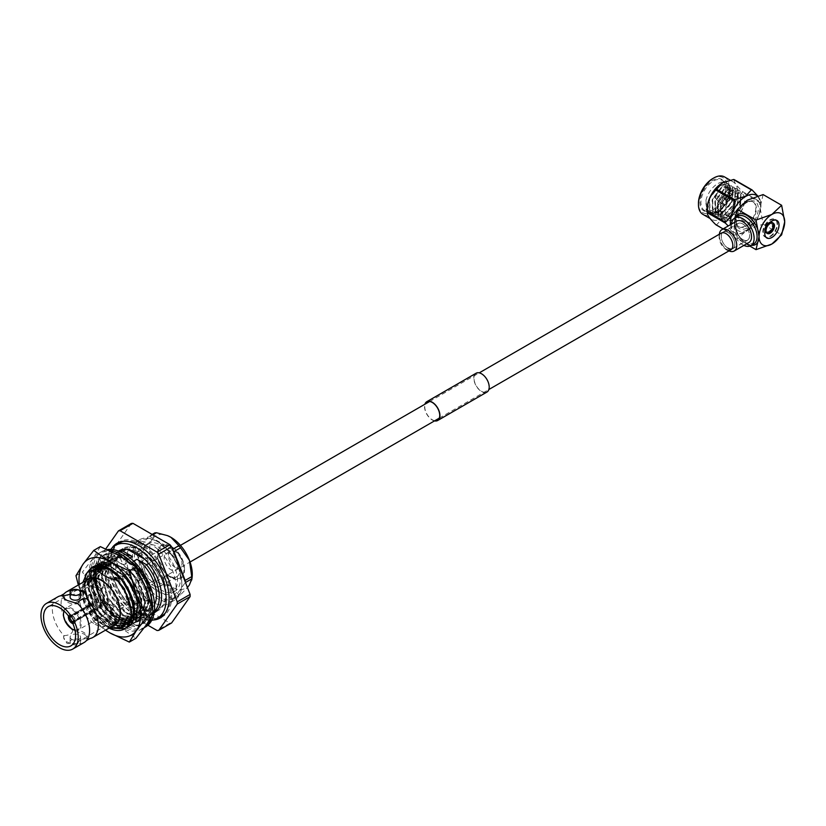 <?xml version="1.0" encoding="UTF-8"?>
<svg xmlns="http://www.w3.org/2000/svg" width="826" height="826" viewBox="0 0 826 826"><rect width="100%" height="100%" fill="white"/><g stroke="black" fill="none" stroke-linecap="round" stroke-linejoin="round"><path stroke-width="0.62" stroke-dasharray="4.13 3.1" d="M151.447 581.07A9.613 5.555 -120 0 0 156.248 581.545A9.613 5.555 -120 0 0 157.725 573.833A9.613 5.555 -120 0 0 151.447 565.356A9.613 5.555 -120 0 0 146.636 564.881A9.613 5.555 -120 0 0 145.159 572.594A9.613 5.555 -120 0 0 151.447 581.07M742.811 239.643A9.613 5.555 -120 0 0 747.623 240.118A9.613 5.555 -120 0 0 749.099 232.416A9.613 5.555 -120 0 0 742.811 223.939A9.613 5.555 -120 0 0 738 223.464A9.613 5.555 -120 0 0 736.524 231.166A9.613 5.555 -120 0 0 742.811 239.643M728.976 250.887A12.338 7.124 60 0 1 728.026 250.402A12.338 7.124 60 0 1 719.353 234.223M748.976 242.472A12.338 7.124 60 0 1 742.811 241.863A12.338 7.124 60 0 1 734.748 230.991A12.338 7.124 60 0 1 736.647 221.11M742.811 223.991A9.551 5.514 60 0 1 749.048 232.405A9.551 5.514 60 0 1 747.582 240.056A9.551 5.514 60 0 1 742.811 239.581A9.551 5.514 60 0 1 736.575 231.177A9.551 5.514 60 0 1 738.041 223.526A9.551 5.514 60 0 1 742.811 223.991M728.026 232.529A9.551 5.514 60 0 1 734.262 240.944A9.551 5.514 60 0 1 732.796 248.595A9.551 5.514 60 0 1 728.026 248.12A9.551 5.514 60 0 1 721.79 239.705A9.551 5.514 60 0 1 723.256 232.054A9.551 5.514 60 0 1 728.026 232.529M770.41 236.566A10.036 5.792 120 0 0 776.967 227.728A10.036 5.792 120 0 0 775.428 219.685A10.036 5.792 120 0 0 770.41 220.181A10.036 5.792 120 0 0 763.854 229.029A10.036 5.792 120 0 0 765.392 237.062A10.036 5.792 120 0 0 770.41 236.566M768.934 231.445A4.811 2.777 -60 0 1 765.526 229.483A4.811 2.777 -60 0 1 768.934 223.598A4.811 2.777 -60 0 1 772.331 225.56A4.811 2.777 -60 0 1 768.934 231.445M774.416 225.581L773.859 229.607L770.637 233.355L767.271 233.81L765.981 231.197L767.271 226.561L770.173 223.402L773.539 222.948L774.788 225.044L772.96 225.199L774.437 226.056M774.84 225.55L773.353 224.703M774.788 225.044L773.312 224.197L772.929 224.724M774.344 225.137L773.312 224.197M774.695 224.579L773.208 223.722L772.868 224.28M774.241 224.734L773.208 223.722M774.551 224.156L773.064 223.299L772.754 223.877M774.086 224.362L773.064 223.299M774.354 223.774L772.878 222.917L772.609 223.505M773.89 224.042L772.413 223.185L772.878 222.917M772.651 222.586L772.413 223.185L770.947 222.339L771.721 221.936L772.186 222.906L774.127 223.443M773.663 223.763L772.186 222.906M773.859 223.165L772.372 222.308M773.404 223.536L771.918 222.69M773.539 222.948L772.062 222.091M773.105 223.371L771.629 222.514M773.198 222.783L771.721 221.936M772.775 223.247L771.298 222.4M772.826 222.69L771.35 221.833M772.424 222.648L770.947 221.802L770.947 222.339M772.042 223.185L770.565 222.328L770.947 221.802M772 222.679L770.565 222.328M771.649 223.237L770.173 222.38L770.524 221.822M771.556 222.772L770.173 222.38M771.247 223.35L769.77 222.493L770.08 221.915M771.102 222.917L769.77 222.493M770.834 223.505L769.347 222.659L769.625 222.07M770.637 223.134L769.347 222.659M770.41 223.732L768.934 222.875L769.161 222.277M770.173 223.402L768.934 222.875M769.987 224.001L768.51 223.144L768.696 222.545M769.718 223.722L768.51 223.144M769.574 224.311L768.232 222.865M769.264 224.094L768.097 223.454M769.161 224.672L767.788 223.237M768.82 224.517L767.684 223.815M768.769 225.075L767.344 223.66M768.397 224.971L767.292 224.218M768.397 225.508L766.92 224.125M767.994 225.477L766.92 224.662M768.046 225.983L766.518 224.62M767.622 226.004L766.569 225.126M767.715 226.479L766.136 225.157M767.271 226.561L766.239 225.622M767.416 226.995L765.795 225.715M766.962 227.14L765.939 226.138M767.148 227.522L765.485 226.293M766.693 227.739L765.671 226.675M766.92 228.069L765.217 226.882M766.456 228.327L764.979 227.48L765.444 227.212M766.735 228.606L764.979 227.48M766.27 228.926L764.793 228.079L765.258 227.759M766.58 229.153L764.793 228.079M766.125 229.525L764.649 228.668L765.103 228.296M766.476 229.68L764.649 228.668M766.032 230.103L764.556 229.246L764.99 228.833M766.404 230.196L764.556 229.246M765.981 230.661L764.504 229.814L764.928 229.349M766.383 230.702L764.504 229.814M765.981 231.197L764.504 230.351L764.907 229.845M766.404 231.177L764.504 230.351M766.032 231.703L764.556 230.846L764.928 230.32M766.476 231.61L764.556 230.846M766.125 232.168L764.649 231.321L764.99 230.764M766.58 232.023L764.649 231.321M766.27 232.602L764.793 231.745L765.103 231.166M766.735 232.385L764.793 231.745M766.456 232.984L764.979 232.127L765.258 231.538M768.397 233.562L764.979 232.127M766.693 233.314L765.217 232.457L765.444 231.858M767.148 232.984L765.217 232.457M766.962 233.582L765.485 232.736L765.671 232.137M767.416 233.211L765.485 232.736M767.271 233.81L765.939 232.354M767.715 233.386L765.795 232.953M767.622 233.964L766.239 232.529M768.046 233.5L766.569 232.643L766.136 233.108M767.994 234.057L766.569 232.643M768.397 234.099L766.92 232.705L766.518 233.211M768.769 233.562L767.292 232.715L766.92 233.242M768.82 234.068L767.292 232.715M769.161 233.51L767.684 232.664L767.344 233.221M769.264 233.985L767.684 232.664M769.574 233.407L768.097 232.55L767.788 233.128M769.718 233.83L768.097 232.55M769.987 233.242L768.51 232.385L768.232 232.973M770.173 233.624L768.51 232.385M770.41 233.025L768.934 232.168L768.696 232.767M770.637 233.355L768.934 232.168M770.834 232.756L769.347 231.899L769.161 232.498M771.102 233.035L769.347 231.899M771.247 232.436L769.77 231.59L769.625 232.178M771.556 232.653L769.77 231.59M771.649 232.075L770.173 231.228L770.08 231.807M772 232.24L770.173 231.228M772.042 231.672L770.565 230.826L770.524 231.383M772.424 231.776L770.565 230.826M772.424 231.239L770.947 230.382L770.947 230.919M772.826 231.27L770.947 230.382M772.775 230.774L771.35 230.423M773.198 230.743L771.298 229.917M773.105 230.278L771.721 229.886M773.539 230.186L771.629 229.421M773.404 229.762L772.062 229.329M773.859 229.607L771.918 228.905M773.663 229.225L772.372 228.75M774.127 229.019L772.186 228.379M773.89 228.688L772.651 228.162M774.354 228.42L772.413 227.831M774.086 228.141L772.878 227.563M774.551 227.821L772.609 227.284M774.241 227.604L773.064 226.964M774.695 227.233L772.754 226.747M774.344 227.067L773.208 226.376M774.788 226.644L772.868 226.21M774.416 226.551L773.312 225.797M774.84 226.087L773.353 225.23L772.929 225.694M720.633 197.362A2.788 1.611 120 0 0 718.868 199.634A2.788 1.611 120 0 0 719.054 201.916A2.788 1.611 120 0 0 719.24 202.05A2.788 1.611 120 0 0 720.633 201.916A2.788 1.611 120 0 0 722.461 199.458A2.788 1.611 120 0 0 722.027 197.228A2.788 1.611 120 0 0 721.821 197.135A2.788 1.611 120 0 0 720.633 197.362M724.578 204.187A2.788 1.611 -60 0 1 723.184 204.332A2.788 1.611 -60 0 1 722.76 202.091A2.788 1.611 -60 0 1 724.578 199.634A2.788 1.611 -60 0 1 725.971 199.5A2.788 1.611 -60 0 1 726.395 201.73A2.788 1.611 -60 0 1 724.578 204.187M712.745 178.571A20.227 11.678 -60 0 1 727.056 186.831A20.227 11.678 -60 0 1 712.745 211.601A20.227 11.678 -60 0 1 698.445 203.341M702.926 214.378A21.621 12.483 120 0 0 713.736 213.314A21.621 12.483 120 0 0 727.861 194.255A21.621 12.483 120 0 0 724.547 176.929M713.241 209.597L712.745 209.887A18.12 10.459 120 0 0 712.755 209.887A18.12 10.459 120 0 0 725.558 187.688A18.12 10.459 120 0 0 712.745 180.295A18.12 10.459 120 0 0 699.942 202.484A18.12 10.459 120 0 0 712.745 209.887L713.241 209.597A17.418 10.057 -60 0 1 704.526 210.465A17.418 10.057 -60 0 1 701.863 196.495A17.418 10.057 -60 0 1 713.241 181.142A17.418 10.057 -60 0 1 721.955 180.285A17.418 10.057 -60 0 1 725.558 188.256A17.418 10.057 -60 0 1 713.241 209.597M724.578 210.454A10.449 6.04 -60 0 1 719.353 210.971A10.449 6.04 -60 0 1 717.753 202.587A10.449 6.04 -60 0 1 724.578 193.377A10.449 6.04 -60 0 1 729.802 192.861A10.449 6.04 -60 0 1 731.402 201.234A10.449 6.04 -60 0 1 724.578 210.454M732.466 215.008A10.449 6.04 -60 0 1 727.231 215.524A10.449 6.04 -60 0 1 725.631 207.14A10.449 6.04 -60 0 1 732.466 197.93A10.449 6.04 -60 0 1 737.69 197.414A10.449 6.04 -60 0 1 739.291 205.788A10.449 6.04 -60 0 1 732.466 215.008M739.662 213.862L732.187 220.532L723.132 221.203L721.067 219.324L720.602 204.827L730.824 191.291L739.187 190.228L741.036 191.983L740.581 205.942L729.451 218.952L720.396 219.613L718.321 217.734L717.866 203.248L728.078 189.712L736.451 188.648L738.299 190.403L737.835 204.363L726.715 217.372L717.66 218.033L715.584 216.154L715.13 201.668L725.342 188.132L733.705 187.068L735.553 188.824L735.099 202.783L723.979 215.792L714.913 216.453L712.848 214.574L712.394 200.088L722.605 186.552L730.969 185.489L732.817 187.244L732.363 201.203L721.232 214.213L712.177 214.874L710.112 212.994L709.658 198.508L719.869 184.972L728.233 183.909L730.081 185.664L729.626 199.624L718.496 212.633L709.441 213.294L707.376 211.415L705.931 200.45C705.662 210.857 709.968 214.533 718.837 211.456L712.559 212.003C704.795 209.474 709.648 190.992 718.888 185.809L726.735 184.663L729.998 191.725L726.488 203.165L717.68 212.158A17.418 10.057 -60 0 1 708.966 213.025A17.418 10.057 -60 0 1 705.931 208.988L709.173 213.139L718.228 212.478L729.348 199.469L729.812 185.499L727.964 183.754L719.591 184.807L709.379 198.354L709.833 212.84L711.909 214.719L720.964 214.058L732.094 201.048L732.548 187.079L730.7 185.334L722.337 186.397L712.115 199.933L712.58 214.419L714.645 216.298L723.7 215.638L734.83 202.628L735.285 188.658L733.436 186.913L725.073 187.977L714.862 201.513L715.316 215.999L717.381 217.878L726.436 217.217L737.566 204.208L738.021 190.248L736.173 188.493L727.809 189.557L717.598 203.093L718.052 217.579L720.117 219.458L729.172 218.797L740.303 205.788L740.757 191.828L738.909 190.073L730.545 191.136L720.334 204.672L720.788 219.158L722.853 221.038L731.919 220.377C737.928 216.701 742.027 211.219 744.216 203.95A17.418 10.057 -60 0 1 739.662 213.862C727.778 224.951 722.027 223.309 722.43 208.937L726.57 199.913C734.613 187.337 747.406 190.785 744.216 203.95M705.931 200.45A17.418 10.057 -60 0 1 717.68 183.702A17.418 10.057 -60 0 1 726.395 182.845A17.418 10.057 -60 0 1 729.998 190.816A17.418 10.057 -60 0 1 717.68 212.158M718.021 211.962C712.198 214.956 708.161 213.965 705.931 208.988M724.794 181.761A21.621 12.483 -60 0 1 733.127 181.885A21.621 12.483 -60 0 1 736.441 199.211A21.621 12.483 -60 0 1 722.316 218.27A21.621 12.483 -60 0 1 711.506 219.334A21.621 12.483 -60 0 1 707.201 211.983M715.905 224.765A24.832 14.331 120 0 0 716.586 224.827L722.451 218.467L733.457 215.09A24.832 14.331 120 0 0 734.138 214.233C733.602 205.075 736.41 197.837 742.574 192.499A24.832 14.331 120 0 0 742.574 191.58C736.431 185.664 733.622 181.668 734.138 179.583M730.463 224.672A21.621 12.483 120 0 0 743.379 232.87A21.621 12.483 120 0 0 745.672 231.745A21.621 12.483 120 0 0 760.787 202.721A21.621 12.483 120 0 0 757.494 196.072M757.783 195.989L760.519 201.936A24.832 14.331 -60 0 1 760.519 202.855C761.056 212.003 758.247 219.251 752.083 224.589A24.832 14.331 -60 0 1 751.402 225.446L745.537 231.796L734.531 235.183A24.832 14.331 -60 0 1 733.849 235.121L728.243 225.963M745.672 225.756A14.29 8.25 -60 0 1 738.527 226.469A14.29 8.25 -60 0 1 736.338 215.018A14.29 8.25 -60 0 1 745.672 202.432A14.29 8.25 -60 0 1 752.816 201.72A14.29 8.25 -60 0 1 755.005 213.17A14.29 8.25 -60 0 1 745.672 225.756M746.26 202.773L746.26 202.773A14.29 8.25 120 0 0 736.162 220.263A14.29 8.25 120 0 0 739.115 226.809A14.29 8.25 120 0 0 746.26 226.097A14.29 8.25 120 0 0 755.594 213.511A14.29 8.25 120 0 0 753.405 202.06A14.29 8.25 120 0 0 746.26 202.773L747.251 202.194A15.684 9.055 120 0 0 736.162 221.409A15.684 9.055 120 0 0 747.251 227.811A15.684 9.055 120 0 0 758.33 208.606A15.684 9.055 120 0 0 747.251 202.194L746.26 202.773M743.885 245.415A15.993 9.231 60 0 1 742.811 244.847A15.993 9.231 60 0 1 731.557 224.042M769.915 236.339A10.108 5.834 120 0 0 776.523 227.439A10.108 5.834 120 0 0 774.964 219.344A10.108 5.834 120 0 0 769.915 219.84A10.108 5.834 120 0 0 763.317 228.74A10.108 5.834 120 0 0 764.866 236.845A10.108 5.834 120 0 0 769.915 236.339M749.832 246.086L737.494 238.962L734.438 222.4L734.789 217.95M763.121 194.575L760.065 207.605L763.121 224.166L747.251 229.793L737.494 238.962M763.121 224.166L781.633 234.852M747.251 229.793A18.12 10.459 -60 0 1 734.438 222.4A18.12 10.459 -60 0 1 747.251 200.212A18.12 10.459 -60 0 1 760.065 207.605A18.12 10.459 -60 0 1 747.251 229.793M718.837 211.456L729.079 200.099L729.544 188.307L727.995 186.831L720.953 187.76L712.363 199.283L712.817 211.601L714.593 213.201L722.327 212.674L731.826 201.689L732.28 189.887L730.731 188.411L723.69 189.35L715.099 200.863L715.564 213.18L717.329 214.781L725.063 214.254L734.562 203.268L735.016 191.467L733.467 189.99L726.426 190.93L717.846 202.442L718.3 214.76L720.065 216.36L727.799 215.834L737.298 204.848L737.752 193.047L736.203 191.57L729.162 192.51L720.582 204.022L721.036 216.34L722.802 217.94L730.535 217.414L740.034 206.428L740.488 194.637L738.94 193.16L731.908 194.089L723.318 205.602L722.43 208.937M712.559 212.003L719.88 211.26L729.379 200.274L729.833 188.483L728.284 187.006L721.253 187.936L712.662 199.448L713.117 211.766L714.882 213.376L722.616 212.84L732.115 201.854L732.569 190.063L731.02 188.586L723.989 189.515L715.399 201.028L715.853 213.345L717.629 214.956L725.352 214.419L734.851 203.433L735.316 191.642L733.756 190.166L726.725 191.095L718.135 202.607L718.589 214.936L720.365 216.536L728.088 215.999L737.597 205.013L738.052 193.222L736.503 191.746L729.461 192.675L720.871 204.187L721.335 216.515L723.101 218.116L730.834 217.579L740.333 206.593L740.788 194.802L739.239 193.325L732.197 194.255L726.57 199.913M751.402 225.446L733.457 215.09M716.586 224.827L734.531 235.183M760.519 202.855L742.574 192.499M734.138 214.233L752.083 224.589M742.574 191.58L760.519 201.936M733.849 235.121L723.111 228.926M738 223.464L721.212 233.149A9.613 5.555 -120 0 0 719.219 237.558A9.613 5.555 -120 0 0 719.498 239.932A9.613 5.555 -120 0 0 724.103 247.903A9.613 5.555 -120 0 0 726.023 249.338M728.026 248.182A9.613 5.555 60 0 1 721.748 239.705A9.613 5.555 60 0 1 723.215 231.992A9.613 5.555 60 0 1 728.026 232.467A9.613 5.555 60 0 1 734.314 240.944A9.613 5.555 60 0 1 732.838 248.657A9.613 5.555 60 0 1 731.733 249.049M730.07 251.3A12.338 7.124 60 0 1 719.301 235.286A12.338 7.124 60 0 1 719.549 233.077M434.827 420.713A10.593 6.112 60 0 1 424.75 406.774A10.593 6.112 60 0 1 425.204 404.048M489.013 386.971A10.593 6.112 60 0 1 486.813 391.823A10.593 6.112 60 0 1 478.657 388.984A10.593 6.112 60 0 1 474.031 378.318A10.593 6.112 60 0 1 476.22 373.476A10.593 6.112 60 0 1 484.387 376.305A10.593 6.112 60 0 1 489.013 386.971M486.958 392.061A10.872 6.278 60 0 1 478.574 389.149A10.872 6.278 60 0 1 473.835 378.205A10.872 6.278 60 0 1 476.086 373.228M434.507 420.888A10.872 6.278 60 0 1 424.554 406.66A10.872 6.278 60 0 1 424.894 404.234M165.272 613.119A42.136 24.326 -120 0 0 170.6 596.558A42.136 24.326 -120 0 0 154.607 556.827A42.136 24.326 -120 0 0 123.797 541.288M119.739 542.858A42.136 24.326 -120 0 0 111.014 562.155A42.136 24.326 -120 0 0 129.403 604.549A42.136 24.326 -120 0 0 161.875 615.845M110.849 549.424A42.136 24.326 -120 0 0 106.564 564.716A42.136 24.326 -120 0 0 121.711 603.414A42.136 24.326 -120 0 0 151.747 620.264M118.438 551.056A35.694 20.609 -120 0 0 111.118 567.348A35.694 20.609 -120 0 0 126.646 603.217A35.694 20.609 -120 0 0 154.132 612.882M119.471 551.458A35.694 20.609 -120 0 0 115.568 564.778A35.694 20.609 -120 0 0 128.629 597.848A35.694 20.609 -120 0 0 154.297 611.777M156.29 611.312A35.694 20.609 -120 0 0 158.654 610.269A35.694 20.609 -120 0 0 166.047 593.925A35.694 20.609 -120 0 0 150.466 558.004A35.694 20.609 -120 0 0 122.96 548.443A35.694 20.609 -120 0 0 120.875 549.961M145.583 626.893A43.561 25.152 60 0 1 112.016 615.225A43.561 25.152 60 0 1 92.997 571.385A43.561 25.152 60 0 1 102.021 551.448A43.561 25.152 60 0 1 107.411 549.6M144.457 627.502A43.561 25.152 60 0 1 143.61 628.028A43.561 25.152 60 0 1 110.044 616.361A43.561 25.152 60 0 1 91.025 572.532A43.561 25.152 60 0 1 100.049 552.584A43.561 25.152 60 0 1 109.651 550.612M125.831 564.117L127.989 560.245L126.233 561.112A39.38 22.736 60 0 1 138.2 573.75A39.38 22.736 60 0 1 138.438 574.091L141.865 578.943L137.24 580.482L139.759 580.719L138.314 571.489L136.496 567.421L139.924 572.263A39.38 22.736 60 0 1 140.162 572.614A39.38 22.736 60 0 1 148.587 588.835L150.187 594.142A39.38 22.736 60 0 1 150.28 594.524L150.993 600.419L149.341 601.225A39.38 22.736 60 0 1 149.671 606.387A39.38 22.736 60 0 1 148.308 615.535A39.38 22.736 60 0 1 148.215 615.814L146.615 619.273A39.38 22.736 60 0 1 141.514 624.415A39.38 22.736 60 0 1 138.2 625.767A39.38 22.736 60 0 1 137.952 625.829L134.421 626.253A39.38 22.736 60 0 1 121.825 622.463A39.38 22.736 60 0 1 121.525 622.288L117.426 619.51A39.38 22.736 60 0 1 105.46 606.873A39.38 22.736 60 0 1 105.222 606.521L102.104 601.617A39.38 22.736 60 0 1 95.351 584.953A39.38 22.736 60 0 1 95.258 584.571L94.319 579.398A39.38 22.736 60 0 1 95.351 565.087A39.38 22.736 60 0 1 95.444 564.808L97.045 561.35A39.38 22.736 60 0 1 102.145 556.208A39.38 22.736 60 0 1 105.46 554.855A39.38 22.736 60 0 1 105.707 554.793L109.238 554.37A39.38 22.736 60 0 1 121.825 558.159L126.368 560.782L123.115 564.478L125.831 564.117L122.516 556.961L119.801 557.323L123.115 564.478M150.28 594.524A39.38 22.736 60 0 1 151.643 605.252A39.38 22.736 60 0 1 151.313 610.022L150.373 614.121A39.38 22.736 60 0 1 150.28 614.399A39.38 22.736 60 0 1 143.528 623.248L140.41 624.57A39.38 22.736 60 0 1 140.162 624.632A39.38 22.736 60 0 1 128.206 623.465L124.106 621.503A39.38 22.736 60 0 1 123.797 621.328A39.38 22.736 60 0 1 111.2 610.579L107.679 606.077A39.38 22.736 60 0 1 107.432 605.737A39.38 22.736 60 0 1 99.017 589.516L97.416 584.209A39.38 22.736 60 0 1 97.323 583.817A39.38 22.736 60 0 1 96.291 568.319L97.231 564.23A39.38 22.736 60 0 1 97.323 563.952A39.38 22.736 60 0 1 104.076 555.093L107.194 553.781A39.38 22.736 60 0 1 107.432 553.709A39.38 22.736 60 0 1 119.398 554.886L117.633 555.784L121.825 558.159M122.516 556.961L119.398 554.886M127.989 560.245L119.264 554.401M119.801 557.323L117.633 555.784M141.865 578.943L141.556 579.005A39.38 22.736 60 0 1 148.308 595.66A39.38 22.736 60 0 1 148.401 596.052L149.341 601.225M107.432 605.737L103.013 600.419L113.895 606.8L113.079 608.968L101.794 601.679L102.187 602.588L103.013 600.419L103.663 600.523L102.579 601.545M152.624 608.535A43.561 25.152 60 0 1 151.53 616.888M138.2 573.75L134.648 568.598L136.496 567.421L137.932 569.104L135.423 568.866L137.24 580.482M123.797 557.023A39.38 22.736 60 0 1 136.393 567.772M107.432 553.709L110.983 553.42L109.238 554.37M105.46 554.855L102.352 556.084L104.076 555.093M97.323 563.952L98.738 560.317L97.045 561.35M102.145 556.208L107.69 558.799L110.209 557.622L110.983 553.42M95.351 565.087L94.629 569.393L96.291 568.319M97.323 583.817L95.94 578.303L94.319 579.398M97.582 581.628L95.94 578.303L96.105 580.058L103.064 587.462L98.717 589.609M95.351 584.953L97.427 590.611L99.017 589.516M104.468 601.545L103.663 600.523L102.104 601.617M105.46 606.873L109.672 611.643L111.2 610.579M123.797 621.328L118.944 618.478L117.426 619.51M121.825 622.463L126.677 624.456L128.206 623.465M140.162 624.632L134.421 626.253M138.2 625.767L143.528 623.248M150.28 614.399L148.205 618.416L146.615 619.273M141.514 624.415L142.619 619.985L132.552 623.516L135.96 625.313M148.308 615.535L149.682 610.848L151.313 610.022M148.308 595.66L146.894 589.63L148.587 588.835M140.162 572.614L143.28 578.2L140.43 579.418M146.852 589.165L144.664 600.708L150.993 600.419M139.759 580.719L143.28 578.2M135.423 568.866L134.648 568.598M138.314 571.489L137.932 569.104M149.713 601.452L144.664 600.708M146.656 601.08L148.876 588.742M148.773 588.442L146.77 588.06M149.527 607.585L142.568 617.425L143.91 617.435L150.869 607.595L149.527 607.585L149.682 610.848M150.869 607.595L151.685 610.228M146.904 619.707L142.568 617.425M143.91 617.435L148.205 618.416M132.552 623.516L143.445 619.242L143.838 623.671M143.445 619.242L142.619 619.985M134.524 626.727L131.737 624.26M128.433 621.038L128.918 619.965L128.701 620.502L116.311 618.591L116.931 617.022L129.321 618.932L126.677 624.456M129.321 618.932L128.329 623.94M117.292 619.841L116.311 618.591M116.931 617.022L118.944 618.478M113.079 608.968L109.672 611.643M113.895 606.8L111.097 610.93M103.395 603.29L102.187 602.588M103.064 587.462L101.722 589.764L97.427 590.611M101.722 589.764L94.763 582.361L96.105 580.058M93.947 579.171L94.763 582.361M98.965 570.239L96.859 565.634L98.852 563.704L100.958 568.309L98.965 570.239L94.629 569.393M100.958 568.309L95.919 568.123M96.745 560.916L96.859 565.634M98.852 563.704L98.738 560.317M110.209 557.622L103.766 554.669M108.237 556.6L105.842 557.829M109.135 553.895L107.69 558.799M111.706 559.615L100.008 564.53L95.599 578.871L98.418 593.811L95.599 579.645L96.456 573.058C103.229 559.13 114.442 560.059 130.095 575.815L140.389 594.462L141.659 612.303L133.544 621.864L119.522 619.273L107.659 608.69L98.831 593.244L95.599 577.188L97.86 566.399L95.599 577.002L98.903 593.14L107.917 608.752L120.235 619.686L137.663 621.41L143.569 613.852L144.664 601.607L132.563 573.698C125.893 565.603 118.944 560.906 111.706 559.615L102.569 561.195L98.769 564.561A34.847 20.123 60 0 1 102.434 561.267A34.847 20.123 60 0 1 137.281 581.39A34.847 20.123 60 0 1 137.281 621.627A34.847 20.123 60 0 1 113.245 615.04A34.847 20.123 60 0 1 95.94 584.457A34.847 20.123 60 0 1 98.769 564.561C91.923 576.868 94.556 591.85 106.647 609.495L124.902 623.382L135.66 622.567L139.429 619.015L141.452 599.098L129.527 575.454L110.395 562.072L99.048 563.229L94.99 566.946L92.089 587.369L103.126 611.519L121.381 625.416L132.139 624.601L135.908 621.049L137.932 601.132L126.006 577.488L106.874 564.096L95.527 565.252L91.469 568.969L88.568 589.392L99.605 613.553L117.86 627.45L128.619 626.635L132.387 623.083L134.411 603.166L122.485 579.511C117.684 573.791 112.47 569.713 106.864 567.307M98.418 593.811L106.471 608.628L122.991 621.255L132.718 620.522L136.125 617.311L137.921 599.273L127.059 577.839L109.662 565.717L99.347 566.791L95.651 570.167L92.977 588.721L102.951 610.662L119.471 623.289L129.197 622.556L132.604 619.345L134.401 601.307L123.549 579.873L106.141 567.751L98.222 567.782C84.964 570.549 86.007 596.331 99.481 612.954L110.963 623.578L122.527 626.944L130.973 622.226L134.07 610.724L130.828 595.185L121.98 580.007L109.569 569.104M125.552 628.297L111.768 627.151L97.107 614.998C89.311 604.942 85.212 594.483 84.789 583.621L89.466 571.241L99.987 566.708M135.257 569.537A43.561 25.152 60 0 1 146.532 589.062A43.561 25.152 60 0 1 146.532 624.632A43.561 25.152 60 0 1 119.853 627.017A43.561 25.152 60 0 1 93.183 593.832A43.561 25.152 60 0 1 93.183 558.262A43.561 25.152 60 0 1 119.853 555.888A43.561 25.152 60 0 1 135.257 569.537M97.86 566.399C95.382 571.2 94.742 577.219 95.94 584.457C97.561 593.305 101.278 601.565 107.091 609.237L125.346 623.124L136.094 622.308L139.862 618.767L141.886 598.85L129.971 575.195L110.829 561.814L99.492 562.971L95.424 566.688L92.522 587.11L103.57 611.271L121.825 625.158L132.573 624.342L136.342 620.791L138.365 600.884L126.45 577.229L107.308 563.848L95.971 565.005L91.903 568.722L89.002 589.144L100.049 613.305L118.304 627.192L129.052 626.376L132.831 622.825L134.844 602.908L122.929 579.263L103.787 565.882L92.419 567.059M92.202 567.183A34.847 20.123 60 0 0 92.027 567.286L90.426 568.495A34.847 20.123 60 0 1 91.996 567.307L92.006 567.286M100.338 546.616L93.183 558.262L82.559 571.912L93.183 593.832L100.338 617.745L119.853 627.017L135.908 638.281M75.971 575.722L82.559 571.912M78.315 585.014L83.127 599.635L93.751 621.555L100.338 617.745M93.751 621.555L105.47 630.176M127.039 627.533A34.847 20.123 60 0 1 93.359 608.948A34.847 20.123 60 0 1 90.426 568.495C86.813 571.716 84.933 576.765 84.789 583.621M79.286 584.457A43.561 25.152 -120 0 0 83.127 599.635A43.561 25.152 -120 0 0 105.635 630.083M96.456 573.058L96.053 586.935L106.027 608.876L122.558 621.503L132.274 620.78L135.691 617.569L137.477 599.531L126.626 578.097L109.218 565.975L98.903 567.039L95.207 570.415L92.533 588.969L102.507 610.91L119.037 623.537L128.763 622.814L132.17 619.603L133.957 601.555L123.105 580.131L114.773 572.356L110.591 569.723M104.004 567.472L98.222 567.782M110.467 569.651L114.773 572.356M131.293 523.467L112.79 549.796A54.681 31.574 -120 0 0 112.77 550.89A54.681 31.574 -120 0 0 112.79 551.995L99.925 559.419A54.681 31.574 60 0 1 99.915 558.314A54.681 31.574 60 0 1 99.925 557.22L105.79 548.887M181.823 584.168A34.888 20.144 -120 0 0 157.146 541.433A34.888 20.144 -120 0 0 139.697 539.698A34.888 20.144 -120 0 0 132.47 555.671A34.888 20.144 -120 0 0 147.699 590.786A34.888 20.144 -120 0 0 174.596 600.141A34.888 20.144 -120 0 0 181.823 584.168L181.823 583.022A33.494 19.339 60 0 1 158.127 596.702A33.494 19.339 60 0 1 134.442 555.671A33.494 19.339 60 0 1 158.127 542.001A33.494 19.339 60 0 1 181.823 583.022M176.114 587.462A34.888 20.144 -120 0 0 160.884 552.346A34.888 20.144 -120 0 0 133.998 542.992A34.888 20.144 -120 0 0 126.77 558.965A34.888 20.144 -120 0 0 142 594.08A34.888 20.144 -120 0 0 168.886 603.434A34.888 20.144 -120 0 0 176.114 587.462M180.46 578.83A27.403 15.818 -120 0 0 168.504 551.252A27.403 15.818 -120 0 0 147.389 543.911A27.403 15.818 -120 0 0 141.711 556.456A27.403 15.818 -120 0 0 153.677 584.034A27.403 15.818 -120 0 0 174.792 591.375A27.403 15.818 -120 0 0 180.46 578.83M177.507 580.533A27.403 15.818 -120 0 0 165.551 552.966A27.403 15.818 -120 0 0 144.436 545.625A27.403 15.818 -120 0 0 138.758 558.169A27.403 15.818 -120 0 0 150.714 585.737A27.403 15.818 -120 0 0 171.829 593.078A27.403 15.818 -120 0 0 177.507 580.533M185.468 582.506L185.169 582.681A34.072 19.679 -120 0 0 185.189 581.762M149.599 549.631A30.18 17.429 60 0 1 152.459 538.965L143.59 548.815L137.013 552.604A34.072 19.679 -120 0 0 137.013 554.876L143.59 551.087L152.459 563.6A30.18 17.429 60 0 1 149.599 549.631M143.59 551.087A34.072 19.679 60 0 1 143.569 549.94A34.072 19.679 60 0 1 143.59 548.815M157.911 556.703A15.642 9.034 60 0 1 161.153 549.548A15.642 9.034 60 0 1 173.202 553.74A15.642 9.034 60 0 1 180.037 569.475A15.642 9.034 60 0 1 176.795 576.641A15.642 9.034 60 0 1 168.969 575.867A15.642 9.034 60 0 1 157.911 556.703L157.911 554.432A18.43 10.635 -120 0 0 170.941 577.002A18.43 10.635 -120 0 0 183.971 569.475A18.43 10.635 -120 0 0 170.941 546.905A18.43 10.635 -120 0 0 157.911 554.432M141.7 566.068A15.642 9.034 -120 0 0 148.525 581.803A15.642 9.034 -120 0 0 160.574 585.995A15.642 9.034 -120 0 0 163.816 578.84A15.642 9.034 -120 0 0 156.992 563.095A15.642 9.034 -120 0 0 144.942 558.913A15.642 9.034 -120 0 0 141.7 566.068M111.902 548.154A43.148 24.914 -120 0 0 108.072 563.022A43.148 24.914 -120 0 0 153.368 619.985M115.444 545.346A43.148 24.914 -120 0 0 110.643 561.535A43.148 24.914 -120 0 0 126.502 601.586A43.148 24.914 -120 0 0 157.58 618.323M161.4 617.198A43.148 24.914 -120 0 0 162.722 616.516A43.148 24.914 -120 0 0 171.663 596.764A43.148 24.914 -120 0 0 152.831 553.348A43.148 24.914 -120 0 0 119.584 541.794A43.148 24.914 -120 0 0 118.335 542.599M165.727 593.336A34.754 20.061 -120 0 0 150.559 558.366A34.754 20.061 -120 0 0 123.776 549.053A34.754 20.061 -120 0 0 116.58 564.963A34.754 20.061 -120 0 0 131.747 599.944A34.754 20.061 -120 0 0 158.53 609.247A34.754 20.061 -120 0 0 165.727 593.336M119.935 551.654A34.754 20.061 -120 0 0 117.375 552.759A34.754 20.061 -120 0 0 110.168 568.67A34.754 20.061 -120 0 0 125.346 603.641A34.754 20.061 -120 0 0 152.118 612.954A34.754 20.061 -120 0 0 154.359 611.271M126.079 549.373L126.843 548.929A34.754 20.061 60 0 1 150.332 562.496L148.597 563.497M125.82 554.855A30.696 17.718 -120 0 0 119.398 556.27A30.696 17.718 -120 0 0 113.038 570.322A30.696 17.718 -120 0 0 126.44 601.214A30.696 17.718 -120 0 0 150.095 609.433A30.696 17.718 -120 0 0 154.534 604.58M135.701 571.096L135.268 571.344C143.621 581.545 148.071 592.19 148.628 603.29L141.845 618.994L124.86 617.012L107.876 598.365L101.102 573.822L108.764 557.622L114.886 555.671L109.187 557.374L101.536 573.574L108.309 598.117L125.294 616.764L142.279 618.746L149.052 603.042C148.494 591.953 144.044 581.298 135.701 571.096L131.923 567.761L132.8 567.255L142.031 578.654L149.124 600.791L142.908 615.246L127.276 613.408L111.644 596.186L105.429 573.533L112.532 558.572L121.752 557.23L127.596 559.419A30.696 17.718 -120 0 0 114.535 559.078A30.696 17.718 -120 0 0 108.175 573.13A30.696 17.718 -120 0 0 121.577 604.023A30.696 17.718 -120 0 0 145.231 612.242A30.696 17.718 -120 0 0 151.592 598.189L151.592 601.173C151.354 591.158 147.637 581.215 140.441 571.334A34.847 20.123 -120 0 0 138.83 569.29L140.441 571.334M127.596 559.419L130.085 557.984M131.923 567.761L141.143 579.16L148.246 601.297L142.031 615.762L126.399 613.914L110.767 596.692L104.551 574.049L111.644 559.078L121.752 557.23C111.593 555.867 106.1 561.164 105.243 573.13C103.188 607.864 153.233 636.939 151.592 601.173M86.069 580.533A26.742 15.436 -120 0 0 82.621 591.117L82.858 582.392M102.145 561.432L94.494 577.642L101.268 602.185L118.252 620.832L135.237 622.804L142.01 607.11C141.463 596.011 137.013 585.366 128.66 575.164L124.881 571.829L125.758 571.324L132.181 573.13C140.523 583.332 144.984 593.977 145.531 605.076L138.758 620.78L121.773 618.798L104.788 600.151L98.015 575.608L105.666 559.408L111.365 557.705L114.721 561.288L113.833 561.794L107.845 559.739L101.722 561.68L107.845 559.739M131.747 573.378C140.1 583.579 144.55 594.224 145.108 605.324L138.324 621.018L121.339 619.046L104.365 600.399L97.582 575.856L105.243 559.646L110.932 557.953M128.66 575.164L128.237 575.412C136.579 585.613 141.029 596.258 141.587 607.358L134.803 623.052L117.829 621.08L100.844 602.433L94.061 577.89L101.722 561.68M106.791 565.862L97.571 567.204L90.478 582.175L96.694 604.828L112.315 622.04L127.947 623.888L134.163 609.433L127.07 587.286L117.839 575.898L118.717 575.381L125.139 577.198C133.492 587.4 137.942 598.045 138.489 609.144L131.716 624.838L114.731 622.856L97.747 604.219L90.974 579.676L98.624 563.466L104.324 561.773L107.679 565.356L106.791 565.862L100.803 563.807L94.68 565.748L100.803 563.807M124.716 577.446C133.058 587.647 137.508 598.292 138.066 609.392L131.282 625.086L114.308 623.103L97.323 604.456L90.54 579.924L98.201 563.714L103.9 562.021M124.261 582.557L127.318 587.141L134.968 611.178L128.195 626.872L111.211 624.89L94.226 606.243L87.453 581.71L95.104 565.5M134.039 606.119L134.545 611.426L127.772 627.12L110.787 625.137L93.803 606.49L87.019 581.958L94.68 565.748M95.052 624.26A22.653 13.082 -120 0 0 106.378 625.385A22.653 13.082 -120 0 0 111.066 615.019A22.653 13.082 -120 0 0 95.052 587.276L95.052 587.276A22.653 13.082 -120 0 0 83.725 586.15A22.653 13.082 -120 0 0 80.256 604.302A22.653 13.082 -120 0 0 95.052 624.26M97.024 588.411L95.052 587.276L97.024 588.411A19.865 11.471 -120 0 0 82.982 596.527A19.865 11.471 -120 0 0 97.024 620.853A19.865 11.471 -120 0 0 111.066 612.737A19.865 11.471 -120 0 0 97.024 588.411M57.789 596.857A26.339 15.209 -120 0 0 64.056 635.659L63.633 637.569L67.061 643.444L77.881 643.64A26.339 15.209 -120 0 0 84.138 642.494M77.696 643.743A11.709 6.763 180 0 1 67.061 641.905A11.709 6.763 180 0 1 63.633 637.125A11.709 6.763 180 0 1 63.87 635.762M71.645 639.262A5.224 3.015 180 0 1 70.117 637.125A5.224 3.015 180 0 1 73.338 634.337A5.224 3.015 180 0 1 79.038 634.987A5.224 3.015 180 0 1 80.566 637.125A5.224 3.015 180 0 1 77.345 639.913A5.224 3.015 180 0 1 71.645 639.262M79.038 639.768A5.224 3.015 0 0 0 73.338 639.117A5.224 3.015 0 0 0 70.117 641.905A5.224 3.015 0 0 0 71.645 644.043A5.224 3.015 0 0 0 77.345 644.693A5.224 3.015 0 0 0 80.566 641.905A5.224 3.015 0 0 0 79.038 639.768M71.17 590.58A26.339 15.209 60 0 1 72.802 590.662L77.603 589.681M72.977 590.559A11.709 6.763 180 0 1 79.936 590.962M80.566 597.177A5.224 3.015 0 0 0 79.038 595.04A5.224 3.015 0 0 0 73.338 594.39A5.224 3.015 0 0 0 70.117 597.177M72.822 616.051A3.48 2.013 60 0 1 75.032 619.872L75.032 620.677A4.46 2.571 -120 0 0 72.141 615.649L72.822 616.051L91.851 605.076A3.48 2.013 -120 0 0 91.603 604.921A3.48 2.013 -120 0 0 91.356 604.787L72.337 615.773A3.48 2.013 -120 0 0 70.84 615.721A3.48 2.013 -120 0 0 70.127 617.043L89.146 606.057A3.48 2.013 -120 0 0 89.146 606.635L70.127 617.611L68.744 617.611M71.645 622.628L72.337 621.431L91.356 610.455A3.48 2.013 -120 0 0 91.603 610.61A3.48 2.013 -120 0 0 91.851 610.734L72.822 621.72A3.48 2.013 -120 0 0 74.319 621.761A3.48 2.013 -120 0 0 75.032 620.44L94.05 609.464A3.48 2.013 -120 0 0 94.05 608.896L75.032 619.872M97.024 607.482A3.48 2.013 -120 0 0 98.769 607.647A3.48 2.013 -120 0 0 99.296 604.859A3.48 2.013 -120 0 0 97.024 601.782A3.48 2.013 -120 0 0 95.279 601.617A3.48 2.013 -120 0 0 94.742 604.405A3.48 2.013 -120 0 0 97.024 607.482M97.024 594.39A12.545 7.238 -120 0 0 90.746 593.77A12.545 7.238 -120 0 0 88.826 603.816A12.545 7.238 -120 0 0 97.024 614.874A12.545 7.238 -120 0 0 103.291 615.494A12.545 7.238 -120 0 0 105.222 605.448A12.545 7.238 -120 0 0 97.024 594.39M72.141 623.258L91.851 611.88A4.873 2.819 60 0 1 91.603 611.746A4.873 2.819 60 0 1 91.356 611.591L72.337 622.577M68.568 616.155A4.873 2.819 60 0 1 69.446 614.916A4.873 2.819 60 0 1 71.645 615.029L91.356 603.651A4.873 2.819 60 0 1 91.603 603.775A4.873 2.819 60 0 1 91.851 603.93L72.141 615.308A4.873 2.819 60 0 1 75.331 620.842L95.042 609.464A4.873 2.819 60 0 1 95.042 610.032L75.331 621.41A4.873 2.819 60 0 1 74.33 623.372A4.873 2.819 60 0 1 72.822 623.516M68.537 616.113A4.873 2.819 60 0 1 69.405 614.947A4.873 2.819 60 0 1 71.841 615.184A4.873 2.819 60 0 1 75.032 619.49A4.873 2.819 60 0 1 74.278 623.393A4.873 2.819 60 0 1 72.843 623.558M88.361 579.212A26.339 15.209 -120 0 0 84.324 600.326A26.339 15.209 -120 0 0 101.536 623.537A26.339 15.209 -120 0 0 114.7 624.848M90.065 638.488A26.339 15.209 60 0 1 86.627 638.591L86.813 638.488C87.546 637.042 86.482 635.514 83.622 633.883L72.802 630.61A26.339 15.209 60 0 1 64.232 593.729M99.925 559.419L118.438 607.11A54.681 31.574 60 0 0 120.08 609.154L147.906 625.23M112.79 549.796L99.925 557.22M118.438 607.11L131.293 599.686L112.79 551.995M120.08 609.154L132.934 601.731L169.95 623.103L157.095 630.527M169.95 623.103A54.681 31.574 -120 0 0 171.591 622.959M131.293 599.686A54.681 31.574 -120 0 0 132.934 601.731M87.05 637.125A11.709 6.763 0 0 1 86.813 638.488L87.05 637.125A11.709 6.763 0 0 0 72.977 630.506M69.136 617.043L88.165 606.057A4.873 2.819 60 0 1 88.165 605.489L68.444 616.867M72.822 621.72L72.141 622.918M72.636 623.114A4.46 2.571 -120 0 0 75.032 621.245L75.032 620.44M72.337 621.431A3.48 2.013 60 0 1 71.304 620.44M70.478 619.004A3.48 2.013 60 0 1 70.127 617.611M72.337 615.773L71.645 615.37A4.46 2.571 -120 0 0 68.826 616.506M68.744 617.043L70.127 617.043M91.356 603.651L91.356 604.787M89.146 606.057L88.165 605.489M89.146 606.635L88.165 606.057M91.356 610.455L91.356 611.591M91.851 610.734L91.851 611.88M91.851 603.93L91.851 605.076M94.05 609.464L95.042 610.032M94.05 608.896L95.042 609.464M72.802 590.662L70.117 594.297M64.056 635.659C69.281 635.297 72.192 633.614 72.802 630.61M63.643 596.909A11.709 6.763 0 0 0 63.633 597.177A11.709 6.763 0 0 0 77.696 603.796M86.627 638.591C81.402 638.952 78.48 640.635 77.881 643.64M87.04 596.992A11.709 6.763 180 0 1 87.05 597.177A11.709 6.763 180 0 1 86.813 598.54M150.528 590.827C148.339 582.444 144.116 574.762 137.849 567.772L135.443 565.727C142.836 572.759 147.864 581.122 150.528 590.827C148.019 580.998 143.166 572.532 135.97 565.428L135.443 565.727M120.875 557.736L114.886 555.671M132.181 573.13L128.402 569.795L137.622 581.194L144.726 603.331L138.51 617.786L122.878 615.948L107.246 598.726L101.03 576.073L108.134 561.112L117.354 559.77L111.365 557.705M124.881 571.829L134.101 583.218L141.205 605.365L134.989 619.82L119.357 617.972L103.725 600.76L97.509 578.107L104.613 563.146L113.833 561.794M125.139 577.198L121.36 573.863L130.591 585.252L137.684 607.399L131.468 621.854L115.836 620.006L100.204 602.794L93.988 580.141L101.092 565.18L110.312 563.828L104.324 561.773M121.618 579.232L119.264 577.075M124.23 629.144L107.69 626.924L90.705 608.277L83.932 583.734L91.376 567.658M114.318 577.921L123.549 589.32L130.642 611.457L124.427 625.922L108.795 624.074L93.173 606.862L86.957 584.209L94.05 569.238L103.281 567.896M131.313 614.936L125.304 625.416L109.682 623.568L94.05 606.346L87.835 583.703L94.928 568.732L101.175 567.121M118.717 575.381L127.947 586.78L135.041 608.917L128.825 623.382L113.193 621.534L97.571 604.312L91.356 581.669L98.449 566.698L107.679 565.356M121.36 573.863L122.238 573.358L131.468 584.746L138.561 606.893L132.346 621.348L116.714 619.5L101.092 602.288L94.876 579.635L101.97 564.664L110.312 563.828M125.758 571.324L134.989 582.712L142.082 604.859L135.867 619.314L120.235 617.466L104.613 600.254L98.397 577.601L105.491 562.64L114.721 561.288M128.402 569.795L129.279 569.29L138.51 580.678L145.603 602.825L139.387 617.28L123.755 615.432L108.134 598.22L101.918 575.567L109.011 560.606L117.354 559.77M100.38 564.044L104.159 567.39M122.238 573.358L128.237 575.412M107.421 559.987L111.2 563.322M129.279 569.29L135.268 571.344M114.453 555.919L118.232 559.254M132.8 567.255L138.789 569.32M82.621 591.117A26.742 15.436 -120 0 0 101.526 623.857A26.742 15.436 -120 0 0 112.419 626.16M109.321 627.956L102.383 624.126C90.168 614.028 83.581 601.349 82.621 586.109M107.215 627.14L109.042 628.111A34.847 20.123 -120 0 1 107.266 627.171L107.266 627.171A34.847 20.123 -120 0 1 107.215 627.14L90.282 608.525L83.498 583.982L85.047 575.361M151.592 598.189A30.696 17.718 -120 0 0 132.17 562.052L135.97 565.428M137.849 567.772L138.83 569.29M133.678 561.184L132.17 562.052M102.383 624.126L89.652 608.886L83.436 586.243L90.53 571.272L99.76 569.93M121.587 627.553L106.162 625.602L90.53 608.38L84.314 585.727L91.407 570.766L97.654 569.155M126.843 548.929L127.989 549.589M144.736 559.264L150.332 562.496M192.045 577.828A30.18 17.429 60 0 1 189.422 584.942A30.18 17.429 60 0 1 170.941 586.594A30.18 17.429 60 0 1 152.459 563.6L154.772 579.914L148.195 583.714A34.072 19.679 -120 0 0 149.898 585.83L156.475 582.031L170.941 586.594L178.85 594.947L172.273 598.747A34.072 19.679 -120 0 0 173.976 598.592L180.553 594.803L187.419 587.534M154.772 532.894L152.459 538.965A30.18 17.429 60 0 1 167.606 535.682M180.553 594.803A34.072 19.679 60 0 1 178.85 594.947M156.475 582.031A34.072 19.679 60 0 1 154.772 579.914M173.976 598.592L185.169 582.681M149.898 585.83L172.273 598.747M137.013 554.876L148.195 583.714M152.872 534.825L149.898 536.539A34.072 19.679 -120 0 0 148.195 536.693L152.149 534.412M148.195 536.693L137.013 552.604M172.975 550.312A34.072 19.679 -120 0 0 172.273 549.455L172.582 549.28M172.273 549.455L149.898 536.539M175.164 567.369A9.613 5.555 60 0 1 168.359 555.599A9.613 5.555 60 0 1 170.352 551.19A9.613 5.555 60 0 1 175.164 551.665A9.613 5.555 60 0 1 181.957 563.446A9.613 5.555 60 0 1 179.965 567.854A9.613 5.555 60 0 1 175.164 567.369M170.941 554.101A9.613 5.555 -120 0 0 166.14 553.627A9.613 5.555 -120 0 0 164.663 561.329A9.613 5.555 -120 0 0 170.941 569.806A9.613 5.555 -120 0 0 175.752 570.281A9.613 5.555 -120 0 0 177.229 562.578A9.613 5.555 -120 0 0 170.941 554.101M184.528 569.795A19.204 11.089 -120 0 0 184.508 568.949A19.204 11.089 -120 0 0 171.674 546.709A19.204 11.089 -120 0 0 157.363 554.112A19.204 11.089 -120 0 0 170.941 577.632A19.204 11.089 -120 0 0 184.528 569.795M716.101 195.793A1.507 0.867 120 0 0 715.151 197.022A1.507 0.867 120 0 0 715.254 198.25A1.507 0.867 120 0 0 716.101 198.25A1.507 0.867 120 0 0 717.113 196.825A1.507 0.867 120 0 0 716.741 195.669A1.507 0.867 120 0 0 716.101 195.793M715.708 197.466L715.708 196.123L715.708 197.466M745.764 243.143A15.993 9.231 -120 0 0 753.766 243.938L746.467 243.071C736.183 238.043 731.433 217.899 737.773 216.226A15.993 9.231 -120 0 0 735.316 229.05A15.993 9.231 -120 0 0 745.764 243.143M751.34 245.332A17.387 10.036 60 0 1 746.756 243.711A17.387 10.036 60 0 1 735.346 217.63M74.949 629.949A11.843 6.845 -120 0 0 80.07 622.092A11.843 6.845 -120 0 0 71.841 609.495A11.843 6.845 -120 0 0 64.056 611.095M72.337 629.133A12.545 7.238 60 0 1 64.139 618.075A12.545 7.238 60 0 1 66.059 608.019A12.545 7.238 60 0 1 72.337 608.648A12.545 7.238 60 0 1 80.525 619.696A12.545 7.238 60 0 1 78.604 629.753A12.545 7.238 60 0 1 72.337 629.133M156.248 581.545L190.063 562.021M439.267 418.142L488.858 389.511M732.838 248.657L747.623 240.118M146.636 564.881L180.44 545.367M429.654 401.488L479.245 372.856M732.796 248.595L747.582 240.056M723.256 232.054L738.041 223.526M775.428 219.685L776.316 220.191M765.392 237.062L766.28 237.578M719.054 201.916L715.254 198.25L715.853 195.803L721.821 197.135M719.24 202.05L723.184 204.332M725.558 188.256L725.558 187.688M719.353 210.971L727.231 215.524M729.998 191.725L729.998 190.816M710.009 218.477L711.506 219.334M760.787 202.721L760.529 200.935M726.395 182.845L721.955 180.285M708.966 213.025L704.526 210.465M738.527 226.469L739.115 226.809M736.162 220.263L736.162 221.409M774.964 219.344L776.936 220.48M764.866 236.845L766.838 237.981M752.816 201.72L753.405 202.06M730.112 180.14L733.127 181.885M729.802 192.861L737.69 197.414M722.027 197.228L725.971 199.5M721.212 233.149L723.215 231.992M719.312 234.254A15.333 15.333 0 0 0 719.498 239.932M724.103 247.903A15.333 15.333 0 0 0 728.935 250.908M486.813 391.823L437.532 420.269M476.22 373.476L426.939 401.921M158.654 610.269L154.204 612.83M122.96 548.443L118.51 551.014M102.021 551.448L100.049 552.584M120.235 555.165L123.539 559.181M120.637 559.13L117.808 555.908M144.405 627.574L143.61 628.028M135.691 570.58L135.35 569.723M144.942 600.75L148.917 600.739M109.972 611.405L112.925 608.235M96.642 584.364L93.968 579.263M97.509 567.059L96.818 563.745M98.8 562.186L99.388 564.86M119.522 619.273L120.235 619.686M134.06 610.724L134.06 611.694M95.599 579.645L95.599 578.871M139.697 539.698L133.998 542.992M158.127 542.001L157.146 541.433M147.389 543.911L144.436 545.625M168.969 575.867L170.941 577.002M176.795 576.641L160.574 585.995M162.722 616.516L160.161 618.003M123.776 549.053L123.053 549.476M119.553 551.5L117.375 552.759M119.398 556.27L114.535 559.078M150.095 609.433L145.231 612.242M106.378 625.385L70.891 645.87M111.066 612.737L111.066 615.019M70.117 637.125L70.117 641.905M74.319 621.761L98.769 607.647M90.746 593.77L66.059 608.019L63.788 610.848M75.021 630.31L78.604 629.753L103.291 615.494M70.84 615.721L95.279 601.617M83.725 586.15L48.249 606.635M80.566 637.125L80.566 641.905M124.427 625.922L125.304 625.416M94.05 569.238L94.928 568.732M127.947 623.888L128.825 623.382M97.571 567.204L98.449 566.698M131.468 621.854L132.346 621.348M101.092 565.18L101.97 564.664M134.989 619.82L135.867 619.314M104.613 563.146L105.491 562.64M138.51 617.786L139.387 617.28M108.134 561.112L109.011 560.606M142.031 615.762L142.908 615.246M111.655 559.078L112.532 558.572M101.526 623.857L105.346 626.067M158.53 609.247L157.807 609.671M154.307 611.694L152.118 612.954M119.584 541.794L117.013 543.271M91.407 570.766L90.53 571.272M161.153 549.548L144.942 558.913M174.792 591.375L171.829 593.078M174.596 600.141L168.886 603.434M170.352 551.19L166.14 553.627M184.508 568.949A27.877 27.877 0 0 0 171.674 546.709M179.965 567.854L175.752 570.281"/><path stroke-width="1.24" d="M719.353 234.223A12.338 7.124 60 0 1 721.862 229.638A12.338 7.124 60 0 1 728.026 230.258A12.338 7.124 60 0 1 736.09 241.12A12.338 7.124 60 0 1 734.19 251.011A12.338 7.124 60 0 1 728.976 250.887M721.862 229.638L736.647 221.11A12.338 7.124 60 0 1 742.811 221.719A12.338 7.124 60 0 1 750.865 232.591A12.338 7.124 60 0 1 748.976 242.472L734.19 251.011M771.887 221.038A10.036 5.792 -60 0 1 776.905 220.542A10.036 5.792 -60 0 1 778.443 228.575A10.036 5.792 -60 0 1 771.887 237.423A10.036 5.792 -60 0 1 766.869 237.919A10.036 5.792 -60 0 1 765.33 229.876A10.036 5.792 -60 0 1 771.887 221.038M698.445 204.487L698.445 203.341A20.227 11.678 -60 0 1 712.745 178.571L713.736 178.003A21.621 12.483 120 0 0 698.445 204.487A21.621 12.483 120 0 0 702.926 214.378L710.009 218.477M707.448 213.707L707.201 211.983A21.621 12.483 -60 0 1 722.316 182.959A21.621 12.483 -60 0 1 724.608 181.834A21.621 12.483 -60 0 1 724.794 181.761M728.243 225.963L725.414 223.123A24.832 14.331 -60 0 1 725.414 222.204C731.557 216.918 734.366 209.67 733.849 200.47A24.832 14.331 -60 0 1 734.531 199.613L745.537 196.237L751.402 189.877A24.832 14.331 -60 0 1 752.083 189.939L734.138 179.583A24.832 14.331 120 0 0 733.457 179.521L722.451 182.907L716.586 189.257A24.832 14.331 120 0 0 715.905 190.114C709.761 195.401 706.942 202.649 707.469 211.848A24.832 14.331 120 0 0 707.469 212.767L707.459 213.769M757.494 196.072A21.621 12.483 120 0 0 745.672 196.433A21.621 12.483 120 0 0 730.463 224.672M752.083 189.939L757.783 195.989M731.557 224.042A15.993 9.231 60 0 1 734.81 217.94A15.993 9.231 60 0 1 742.811 218.725A15.993 9.231 60 0 1 753.26 232.829A15.993 9.231 60 0 1 750.813 245.642A15.993 9.231 60 0 1 743.885 245.415M771.887 237.475A10.108 5.834 120 0 0 778.484 228.575A10.108 5.834 120 0 0 776.936 220.48A10.108 5.834 120 0 0 771.887 220.976A10.108 5.834 120 0 0 765.289 229.886A10.108 5.834 120 0 0 766.838 237.981A10.108 5.834 120 0 0 771.887 237.475M759.073 236.628A18.12 10.459 120 0 0 771.887 244.021A18.12 10.459 120 0 0 784.7 221.833A18.12 10.459 120 0 0 771.887 214.43A18.12 10.459 120 0 0 759.073 236.628L756.007 249.648L771.887 244.021L781.633 234.852L784.7 221.833L781.633 205.271L771.887 214.43L756.007 220.067L759.073 236.628M756.007 249.648L749.832 246.086M756.007 220.067L737.494 209.37L747.251 200.212L763.121 194.575L781.633 205.271M734.789 217.95L737.494 209.37M730.112 180.14L724.547 176.929A21.621 12.483 120 0 0 713.736 178.003L712.745 178.571M725.414 223.123L707.469 212.767C706.932 214.822 709.74 218.818 715.905 224.765L723.111 228.926M734.531 199.613L716.586 189.257M733.457 179.521L751.402 189.877M725.414 222.204L707.469 211.848M715.905 190.114L733.849 200.47M726.023 249.338A9.613 5.555 -120 0 0 730.834 249.813A9.613 5.555 -120 0 0 732.827 245.405A9.613 5.555 -120 0 0 726.023 233.634A9.613 5.555 -120 0 0 721.212 233.149L479.245 372.856M719.312 234.254A15.333 15.333 0 0 1 719.549 233.077A12.338 7.124 60 0 1 729.059 230.919A12.338 7.124 60 0 1 736.751 245.363A12.338 7.124 60 0 1 730.07 251.3A15.333 15.333 0 0 1 728.935 250.908M731.733 249.049A9.613 5.555 60 0 1 728.026 248.182M425.204 404.048A10.593 6.112 60 0 1 426.939 401.921A10.593 6.112 60 0 1 435.106 404.761A10.593 6.112 60 0 1 439.731 415.426A10.593 6.112 60 0 1 437.532 420.269A10.593 6.112 60 0 1 434.827 420.713M424.894 404.234A10.872 6.278 60 0 1 426.805 401.684L476.086 373.228A10.872 6.278 60 0 1 484.459 376.14A10.872 6.278 60 0 1 489.209 387.084A10.872 6.278 60 0 1 486.958 392.061L437.677 420.517A10.872 6.278 60 0 1 434.507 420.888M426.805 401.684A10.872 6.278 60 0 1 435.178 404.595A10.872 6.278 60 0 1 439.928 415.54A10.872 6.278 60 0 1 437.677 420.517M123.797 541.288A42.136 24.326 -120 0 0 119.739 542.858L115.289 545.428A42.136 24.326 -120 0 0 110.849 549.424M151.747 620.264A42.136 24.326 -120 0 0 157.425 618.416A42.136 24.326 -120 0 0 166.15 599.118A42.136 24.326 -120 0 0 147.761 556.724A42.136 24.326 -120 0 0 115.289 545.428M154.132 612.882A35.694 20.609 -120 0 0 154.204 612.83A35.694 20.609 -120 0 0 161.597 596.496A35.694 20.609 -120 0 0 146.016 560.575A35.694 20.609 -120 0 0 118.51 551.014A35.694 20.609 -120 0 0 118.438 551.056M154.297 611.777A35.694 20.609 -120 0 0 156.29 611.312M157.425 618.416L161.875 615.845A42.136 24.326 -120 0 0 165.272 613.119M120.875 549.961A35.694 20.609 -120 0 0 119.471 551.458M107.411 549.6A43.561 25.152 60 0 1 138.696 566.646A43.561 25.152 60 0 1 154.596 606.955A43.561 25.152 60 0 1 145.583 626.893L144.405 627.574M109.651 550.612A43.561 25.152 60 0 1 152.634 608.091A43.561 25.152 60 0 1 152.624 608.535M151.53 616.888A43.561 25.152 60 0 1 144.457 627.502M92.058 567.266L92.027 567.297A34.847 20.123 60 0 0 91.996 567.307L109.424 569.021L121.742 579.945L130.756 595.546L134.07 611.694L126.853 627.646L125.552 628.297M109.569 569.104L91.841 567.39M147.1 616.785L136.476 594.875A43.561 25.152 -120 0 0 125.201 575.34A43.561 25.152 -120 0 0 109.806 561.69L93.751 550.415L100.338 546.616L119.853 555.888L135.908 567.152L146.532 589.062L153.688 612.985L146.532 624.632L135.908 638.281L129.321 642.081L136.476 630.434L147.1 616.785L153.688 612.985M105.47 630.176L109.806 632.819A43.561 25.152 -120 0 0 136.476 630.434A43.561 25.152 60 0 0 136.476 594.875L129.321 570.952L109.806 561.69A43.561 25.152 -120 0 0 83.127 564.065L75.971 575.722L78.315 585.014M92.202 567.183A34.847 20.123 60 0 1 92.378 567.07A34.847 20.123 60 0 1 106.864 567.307A34.847 20.123 60 0 1 131.964 597.611A34.847 20.123 60 0 1 127.225 627.43A34.847 20.123 60 0 1 127.039 627.533M129.321 570.952L135.908 567.152M93.751 550.415L83.127 564.065A43.561 25.152 -120 0 0 79.286 584.457M105.635 630.083A43.561 25.152 -120 0 0 109.806 632.819L129.321 642.081M106.864 567.307C101.102 564.932 96.074 564.963 91.779 567.431M110.591 569.723L104.004 567.472M99.987 566.708L110.467 569.651M185.189 581.762A34.072 19.679 -120 0 0 185.189 581.556A34.072 19.679 -120 0 0 185.169 580.41L191.735 576.61A34.072 19.679 60 0 1 191.756 577.756A34.072 19.679 60 0 1 191.735 578.881L185.468 582.506M153.368 619.985A43.148 24.914 -120 0 0 160.161 618.003A43.148 24.914 -120 0 0 169.093 598.251A43.148 24.914 -120 0 0 150.26 554.835A43.148 24.914 -120 0 0 117.013 543.271A43.148 24.914 -120 0 0 111.902 548.154M157.58 618.323A43.148 24.914 -120 0 0 161.4 617.198M130.085 557.984L132.459 556.61L123.002 551.148A34.754 20.061 -120 0 0 119.935 551.654M123.002 551.148L126.079 549.373M148.597 563.497L146.491 564.705L137.033 559.254L133.678 561.184M154.359 611.271A34.754 20.061 -120 0 0 159.325 597.043A34.754 20.061 -120 0 0 146.491 564.705M132.459 556.61A30.696 17.718 -120 0 0 125.82 554.855M154.534 604.58A30.696 17.718 -120 0 0 156.455 595.381A30.696 17.718 -120 0 0 137.033 559.254M112.419 626.16A26.742 15.436 -120 0 0 120.441 612.944A26.742 15.436 -120 0 0 107.246 584.519A26.742 15.436 -120 0 0 86.069 580.533M82.858 582.392L87.38 572.242L96.621 568.794C100.524 574.287 107.308 578.086 116.972 580.193C125.893 590.404 130.673 601.328 131.334 612.944C131.427 620.904 129.052 626.304 124.23 629.144A34.847 20.123 -120 0 1 109.032 628.121L122.3 628.627L127.875 616.258L121.412 627.657L109.321 627.956M59.575 607.76A22.653 13.082 60 0 1 74.371 627.719A22.653 13.082 60 0 1 70.891 645.87A22.653 13.082 60 0 1 59.575 644.745A22.653 13.082 60 0 1 44.769 624.786A22.653 13.082 60 0 1 48.249 606.635A22.653 13.082 60 0 1 59.575 607.76M59.575 647.77A26.339 15.209 60 0 1 42.363 624.549A26.339 15.209 60 0 1 46.401 603.445A26.339 15.209 60 0 1 59.575 604.746A26.339 15.209 60 0 1 76.777 627.956A26.339 15.209 60 0 1 72.74 649.071A26.339 15.209 60 0 1 59.575 647.77M72.74 649.071L84.138 642.494A26.339 15.209 -120 0 0 86.451 640.573A26.339 15.209 -120 0 0 77.881 603.692L67.061 600.419C64.191 598.788 63.127 597.26 63.87 595.814L64.056 595.711A26.339 15.209 -120 0 0 60.608 595.814A26.339 15.209 -120 0 0 57.789 596.857L46.401 603.445M63.633 596.733L63.87 595.814A11.709 6.763 0 0 0 63.643 596.909M77.603 589.681L83.622 590.858L87.05 596.733L86.627 598.643A26.339 15.209 60 0 1 92.884 637.445A26.339 15.209 60 0 1 90.065 638.488L86.451 640.573M79.936 590.962A11.709 6.763 180 0 1 83.622 592.397A11.709 6.763 180 0 1 87.04 596.992M70.117 592.397L70.117 597.177A5.224 3.015 0 0 0 71.645 599.315A5.224 3.015 0 0 0 77.345 599.965A5.224 3.015 0 0 0 80.566 597.177L80.566 592.397A5.224 3.015 180 0 1 77.345 595.185A5.224 3.015 180 0 1 71.645 594.534A5.224 3.015 180 0 1 70.117 592.397A5.224 3.015 180 0 1 73.338 589.609A5.224 3.015 180 0 1 79.038 590.26A5.224 3.015 180 0 1 80.566 592.397M72.822 623.516A4.873 2.819 60 0 1 72.141 623.258L72.141 622.918A4.46 2.571 -120 0 0 72.636 623.114M72.843 623.558A4.873 2.819 60 0 1 71.841 623.155A4.873 2.819 60 0 1 68.537 616.113M92.884 637.445L114.7 624.848A26.339 15.209 -120 0 0 118.737 603.734A26.339 15.209 -120 0 0 101.536 580.523A26.339 15.209 -120 0 0 88.361 579.212L66.545 591.808A26.339 15.209 60 0 1 71.17 590.58M60.608 595.814L64.232 593.729A26.339 15.209 60 0 1 66.545 591.808M105.79 548.887L118.438 530.891A54.681 31.574 60 0 1 120.08 530.746L157.095 552.119A54.681 31.574 60 0 1 158.737 554.163L177.239 601.855A54.681 31.574 60 0 1 177.239 604.054L158.737 630.383A54.681 31.574 60 0 1 157.095 630.527L147.906 625.23M118.438 530.891L131.293 523.467A54.681 31.574 -120 0 1 132.934 523.323L169.95 544.695L157.095 552.119M158.737 630.383L171.591 622.959L190.104 596.63L177.239 604.054M177.239 601.855L190.104 594.431L171.591 546.74L158.737 554.163M132.934 523.323L120.08 530.746M171.591 546.74A54.681 31.574 -120 0 0 169.95 544.695M190.104 596.63A54.681 31.574 -120 0 0 190.104 594.431M68.826 616.506A4.46 2.571 -120 0 0 68.744 617.043L68.444 616.867A4.873 2.819 60 0 1 68.568 616.155M72.337 622.577L71.645 622.969A4.873 2.819 60 0 1 68.444 617.445L69.136 617.043M72.822 621.72L72.141 622.918M70.127 617.611L68.744 617.611A4.46 2.571 -120 0 0 71.645 622.628L72.337 621.431M71.304 620.44A3.48 2.013 60 0 1 70.478 619.004M68.744 617.043L70.127 617.043M70.117 594.297L64.056 595.711M77.881 603.692C78.501 600.678 81.423 598.995 86.627 598.643M116.972 580.193L114.318 577.921L115.196 577.415L121.618 579.232L124.261 582.557M121.195 579.48L126.884 587.389L134.039 606.119M119.264 577.075L117.839 575.898L118.717 575.381M91.376 567.658L97.282 565.831L103.281 567.896L104.159 567.39L101.175 567.121M115.196 577.415L124.427 588.814L131.52 610.951L131.313 614.936M85.047 575.361L91.159 567.782L97.282 565.831M118.335 542.599A43.148 24.914 -120 0 0 115.444 545.346M97.654 569.155L100.638 569.413L99.76 569.93L96.621 568.794M127.875 616.258L121.587 627.553M96.859 566.078L100.638 569.413M127.989 549.589L144.736 559.264M167.606 535.682A30.18 17.429 60 0 1 167.75 535.744A30.18 17.429 60 0 1 170.941 537.313A30.18 17.429 60 0 1 189.422 560.307A30.18 17.429 60 0 1 192.045 577.828L191.735 579.997M187.419 587.534L189.422 584.942L191.735 578.881M152.149 534.412L154.772 532.894A34.072 19.679 60 0 1 156.475 532.749L152.872 534.825M172.582 549.28L178.85 545.666L170.941 537.313L167.43 535.609L156.475 532.749M178.85 545.666A34.072 19.679 60 0 1 180.553 547.783L173.976 551.572A34.072 19.679 -120 0 0 172.975 550.312M191.735 576.61L189.422 560.307L180.553 547.783M185.169 580.41L173.976 551.572M750.813 245.642L753.766 243.938A15.993 9.231 -120 0 0 756.213 231.115A15.993 9.231 -120 0 0 745.764 217.021A15.993 9.231 -120 0 0 737.773 216.226L734.81 217.94M735.346 217.63A17.387 10.036 60 0 1 746.756 215.318A17.387 10.036 60 0 1 758.826 233.789A17.387 10.036 60 0 1 751.34 245.332M64.056 611.095A11.843 6.845 -120 0 0 71.841 628.844A11.843 6.845 -120 0 0 74.949 629.949M190.063 562.021L439.267 418.142M488.858 389.511L730.834 249.813M180.44 545.367L429.654 401.488M776.316 220.191L776.905 220.542M766.28 237.578L766.869 237.919M123.053 549.476L119.553 551.5M63.788 610.848L63.365 615.659L65.502 622.112L71.986 629.164L75.021 630.31M157.807 609.671L154.307 611.694"/></g></svg>
